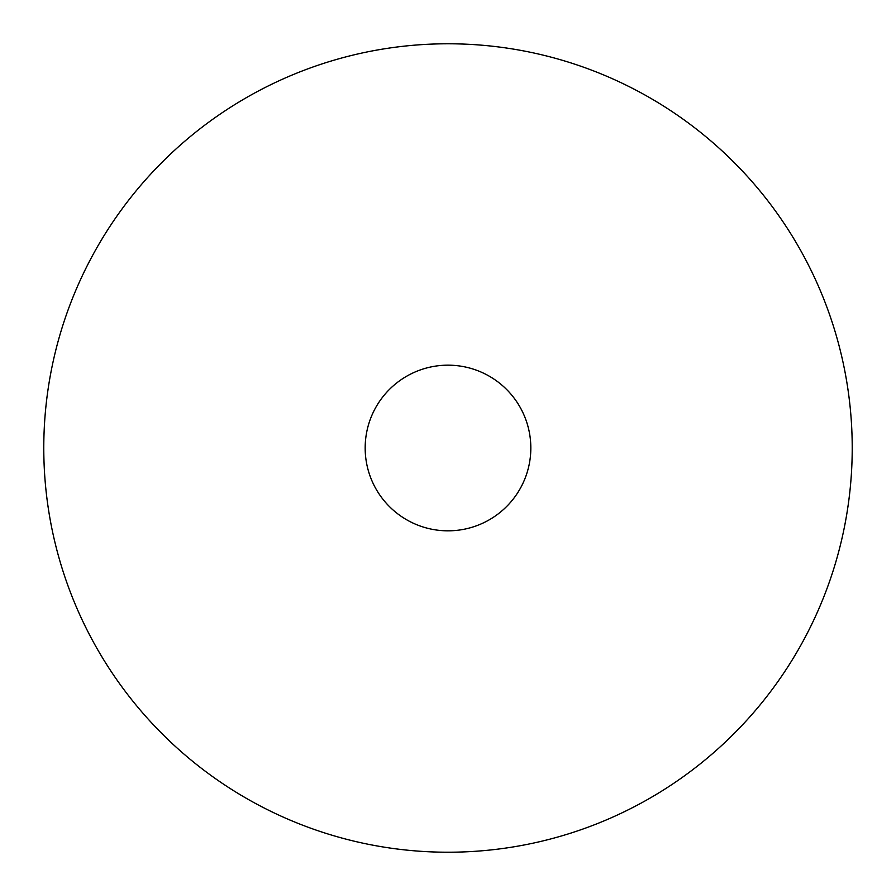 <?xml version="1.0" encoding="UTF-8"?>
<svg xmlns="http://www.w3.org/2000/svg" width="896" height="896" viewBox="0 0 896 896"><rect width="100%" height="100%" fill="white"/><g stroke="black" fill="none" stroke-linecap="round" stroke-linejoin="round"><path stroke-width="1.34" d="M641.794 93.262A404.219 404.219 0 0 1 802.738 641.794A404.219 404.219 0 0 1 254.206 802.738A404.219 404.219 0 0 1 93.262 254.206A404.219 404.219 0 0 1 641.794 93.262M408.285 520.688A82.835 82.835 0 0 1 375.312 408.285A82.835 82.835 0 0 1 487.715 375.312A82.835 82.835 0 0 1 520.688 487.715A82.835 82.835 0 0 1 408.285 520.688"/></g></svg>
